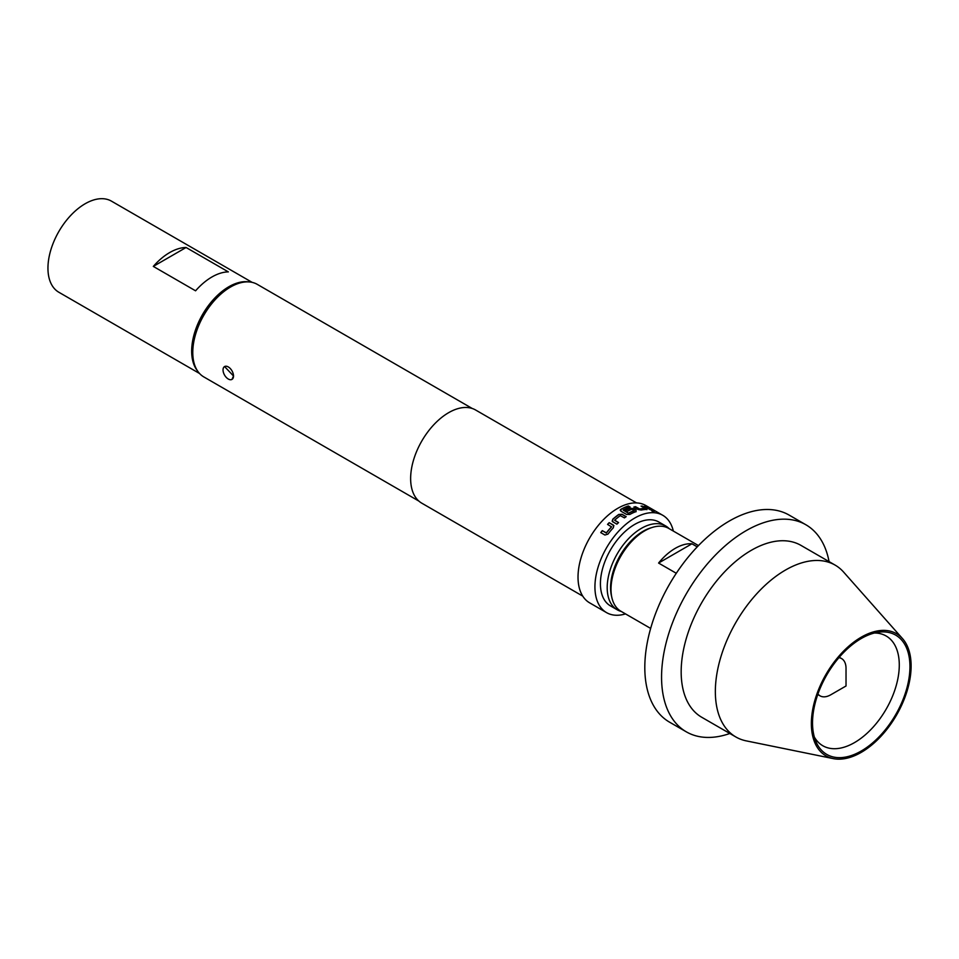 <?xml version="1.0" encoding="UTF-8"?>
<svg xmlns="http://www.w3.org/2000/svg" width="959" height="959" viewBox="0 0 959 959"><rect width="100%" height="100%" fill="white"/><g stroke="black" fill="none" stroke-linecap="round" stroke-linejoin="round"><path stroke-width="1.44" d="M654.158 511.65L651.952 511.063M652.036 510.847L653.882 511.183L651.533 510.38M629.859 507.083L628.301 506.184A55.958 32.306 120 0 0 620.929 509.469L620.257 510.344M636.021 511.77L635.985 510.26L633.491 508.821L630.219 508.426A55.958 32.306 120 0 0 625.376 510.584M634.235 510.56L634.199 510.763A55.958 32.306 120 0 0 628.529 513.365L623.146 510.068A56.197 32.438 120 0 1 630.111 506.999L628.337 505.968A56.197 32.438 120 0 0 620.941 509.277L620.941 511.195L626.563 514.432L629.871 514.432A56.197 32.438 120 0 1 636.045 511.567L636.021 510.044L633.527 508.606L630.255 508.222A56.197 32.438 120 0 0 625.196 510.476L626.97 511.507A56.197 32.438 120 0 1 631.981 509.253L634.235 510.56A56.197 32.438 120 0 0 628.529 513.173L623.146 510.068M838.933 657.658A21.518 12.431 -60 0 1 841.57 658.569A21.518 12.431 -60 0 1 846.03 668.423L846.03 685.985L830.806 694.772A21.518 12.431 -60 0 1 820.041 695.838A21.518 12.431 -60 0 1 817.943 694.016M839.257 657.275A21.518 12.431 -60 0 1 839.88 657.586L841.57 658.569M861.242 751.017A68.892 39.775 120 0 0 909.144 677.318A68.892 39.775 120 0 0 878.624 632.197A68.892 39.775 120 0 0 861.242 638.526A68.892 39.775 120 0 0 815.737 741.115A68.892 39.775 120 0 0 861.242 751.017M814.335 737.039A63.366 36.586 120 0 0 822.798 745.742A63.366 36.586 120 0 0 854.481 742.614A63.366 36.586 120 0 0 895.874 686.764A63.366 36.586 120 0 0 886.164 635.997A63.366 36.586 120 0 0 874.38 633.024M224.574 366.554L233.517 376A7.408 4.28 60 0 1 231.982 379.392A7.408 4.28 60 0 1 228.278 379.021A7.408 4.28 60 0 1 223.039 369.946A7.408 4.28 60 0 1 224.574 366.554A7.408 4.28 60 0 1 230.28 368.544A7.408 4.28 60 0 1 233.517 376L231.982 379.392M636.548 502.924L475.58 409.984A53.8 31.06 120 0 0 448.68 412.658A53.8 31.06 120 0 0 413.533 460.068A53.8 31.06 120 0 0 421.78 503.175L582.748 596.114M612.669 519.334L612.729 521.768L616.877 524.153A56.197 32.438 120 0 1 618.579 522.583L614.671 520.162A56.197 32.438 120 0 1 620.293 515.642L624.441 517.884A56.197 32.438 120 0 1 626.203 516.661L622.067 514.276L618.759 514.444A56.197 32.438 120 0 0 612.669 519.334L612.789 521.912M612.082 521.013L612.729 521.768M611.446 526.647L611.446 526.839A56.197 32.438 120 0 0 606.376 532.844L602.252 530.651A56.197 32.438 120 0 0 600.766 532.629L604.901 535.026L607.946 534.127A56.197 32.438 120 0 1 613.448 527.63L613.316 525.064L609.181 522.667A56.197 32.438 120 0 0 607.538 524.393L611.446 526.839M613.94 525.736L609.181 522.667M673.338 531.07A56.197 32.438 120 0 0 662.765 515.295L645.863 505.537A56.197 32.438 120 0 0 617.764 508.318A56.197 32.438 120 0 0 581.046 557.838A56.197 32.438 120 0 0 589.665 602.863L606.567 612.633A56.197 32.438 120 0 0 625.508 613.904M662.765 515.295A56.197 32.438 120 0 0 634.666 518.088A56.197 32.438 120 0 0 597.96 567.596A56.197 32.438 120 0 0 606.567 612.633M620.353 509.816L620.941 511.195M192.771 352.468L192.771 350.514A51.055 29.477 -60 0 1 228.865 288L230.556 287.017A53.44 30.856 120 0 0 192.771 352.468A53.44 30.856 120 0 0 203.835 376.935L418.855 501.077M197.482 370.845A52.601 30.376 -60 0 1 191.668 351.15A52.601 30.376 -60 0 1 210.968 302.373A52.601 30.376 -60 0 1 248.825 281.91M199.544 373.495L58.847 292.255A52.601 30.376 -60 0 1 47.95 268.172A52.601 30.376 -60 0 1 70.918 215.236A52.601 30.376 -60 0 1 111.448 201.138L252.157 282.378M621.312 611.47A48.418 27.955 -60 0 1 617.224 609.804L610.463 605.896A48.418 27.955 -60 0 1 603.031 567.093A48.418 27.955 -60 0 1 634.666 524.429A48.418 27.955 -60 0 1 658.881 522.032L665.642 525.94A48.418 27.955 -60 0 1 669.142 528.637M617.224 609.804A48.418 27.955 -60 0 1 609.804 571.001A48.418 27.955 -60 0 1 641.427 528.337A48.418 27.955 -60 0 1 665.642 525.94M651.401 527.714A46.032 26.576 120 0 0 643.129 531.262A46.032 26.576 120 0 0 611.65 596.582M611.003 589.341L611.003 587.388A45.433 26.229 -60 0 1 643.117 531.754A45.433 26.229 -60 0 1 643.129 531.754L644.82 530.771A47.818 27.607 120 0 0 611.003 589.341A47.818 27.607 120 0 0 620.905 611.243L650.658 628.421M861.242 752.371A70.534 40.722 -60 0 1 833.287 758.617A70.534 40.722 -60 0 1 813.556 705.428A70.534 40.722 -60 0 1 861.242 637.184A70.534 40.722 -60 0 1 902.551 638.646A70.534 40.722 -60 0 1 905.296 696.342A70.534 40.722 -60 0 1 861.242 752.371M833.287 758.617L746.198 740.863A99.233 57.288 -60 0 1 735.901 736.991A99.233 57.288 -60 0 1 720.689 657.478A99.233 57.288 -60 0 1 785.517 570.03A99.233 57.288 -60 0 1 835.133 565.115A99.233 57.288 -60 0 1 843.632 572.103L902.551 638.646M735.901 736.991L701.724 717.26A99.233 57.288 -60 0 1 686.512 637.747A99.233 57.288 -60 0 1 751.341 550.298A99.233 57.288 -60 0 1 800.957 545.383L835.133 565.115M729.835 733.491A119.563 69.024 -60 0 1 686.332 731.849A119.563 69.024 -60 0 1 668.003 636.033A119.563 69.024 -60 0 1 746.102 530.687A119.563 69.024 -60 0 1 805.884 524.765A119.563 69.024 -60 0 1 829.067 561.614M686.332 731.849L669.574 722.175A119.563 69.024 -60 0 1 651.245 626.371A119.563 69.024 -60 0 1 729.355 521.013A119.563 69.024 -60 0 1 789.137 515.091L805.884 524.765M697.241 546.87L691.918 543.789A47.818 27.607 120 0 0 675.244 548.344A47.818 27.607 120 0 0 658.581 563.053L676.287 573.278M472.296 408.51L257.276 284.367A53.44 30.856 120 0 0 230.556 287.017L228.865 288M698.476 545.587L668.723 528.409A47.818 27.607 120 0 0 644.82 530.771L643.117 531.754M691.918 543.789L658.581 563.053M195.576 290.817L153.308 266.41A52.601 30.376 -60 0 1 186.082 247.494L228.35 271.888A52.601 30.376 120 0 0 195.576 290.817M153.308 266.41L186.082 247.494M636.045 511.567L635.985 510.26M644.963 508.366L644.975 508.426A56.197 32.438 120 0 0 639.665 508.989L635.529 506.688A56.197 32.438 120 0 0 633.827 507.083L637.975 509.469L641.211 510.056A56.197 32.438 120 0 1 646.965 509.457L646.774 508.546L642.626 506.16A56.197 32.438 120 0 0 641.056 506.1L644.963 508.366M646.965 509.457L646.774 508.546L642.626 506.16M651.64 509.948A56.197 32.438 120 0 0 650.154 509.685L644.364 506.34A56.197 32.438 120 0 1 645.839 506.604L651.64 509.948M820.041 695.838L818.351 694.867A21.518 12.431 -60 0 1 817.775 694.484M650.921 509.804L645.839 506.604M645.743 506.82A55.958 32.306 120 0 0 644.916 506.652M639.665 508.989L639.617 509.205A55.958 32.306 120 0 1 644.904 508.642L644.975 508.426M639.389 509.157L635.529 506.688M635.481 506.903A55.958 32.306 120 0 0 634.067 507.227M646.881 509.673L646.69 508.761M642.542 506.376A55.958 32.306 120 0 0 641.439 506.328M626.059 516.757L622.079 514.456L618.759 514.444M618.771 514.635A55.958 32.306 120 0 0 612.705 519.502M618.483 522.667L614.671 520.329M611.518 526.971A55.958 32.306 120 0 0 606.46 532.952L606.376 532.844M606.244 533.024L602.252 530.651M602.336 530.759A55.958 32.306 120 0 0 600.885 532.701M613.976 525.844L613.388 525.208M609.241 522.823A55.958 32.306 120 0 0 607.658 524.465M846.03 685.985L830.806 694.772"/></g></svg>
